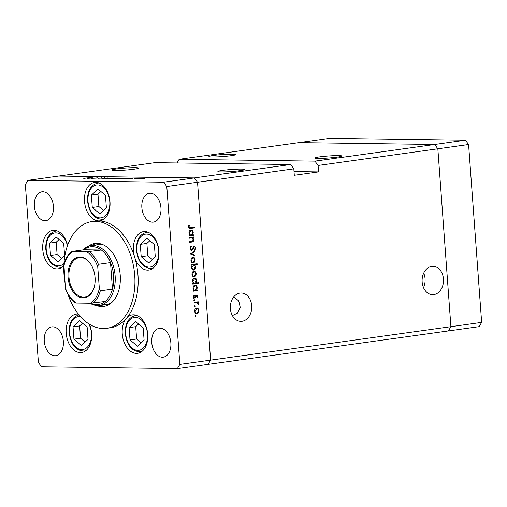 <?xml version="1.0" encoding="UTF-8"?>
<svg xmlns="http://www.w3.org/2000/svg" width="507" height="507" viewBox="0 0 507 507"><rect width="100%" height="100%" fill="white"/><g stroke="black" fill="none" stroke-linecap="round" stroke-linejoin="round"><path stroke-width="0.76" d="M468.588 144.52L437.845 148.798L434.695 144.476L314.955 161.144L318.098 165.466L437.845 148.798L450.907 326.679L210.608 360.122L197.54 182.247L194.396 177.919L163.653 182.203L27.866 180.353L25.35 184.605L38.412 362.48L41.555 366.808L177.349 368.652L208.092 364.368L210.608 360.122L208.092 364.368L448.391 330.925L450.907 326.679L448.391 330.925L479.134 326.647L481.65 322.395L468.588 144.52L465.445 140.192L329.651 138.348L298.908 142.632L434.695 144.476L437.845 148.798L450.907 326.679L481.65 322.395M314.955 161.144L179.161 159.293L298.908 142.632L434.695 144.476L465.445 140.192M338.53 155.592A13.467 1.014 175.8 0 1 341.851 156.01A13.467 1.014 175.8 0 1 333.175 157.601A13.467 1.014 175.8 0 1 318.307 158.406A13.467 1.014 175.8 0 1 314.986 157.981A13.467 1.014 175.8 0 1 323.662 156.397A13.467 1.014 175.8 0 1 338.53 155.592M232.447 154.147A13.467 1.014 175.8 0 1 235.768 154.572A13.467 1.014 175.8 0 1 227.092 156.162A13.467 1.014 175.8 0 1 212.218 156.961A13.467 1.014 175.8 0 1 208.903 156.543A13.467 1.014 175.8 0 1 217.579 154.952A13.467 1.014 175.8 0 1 232.447 154.147M135.356 167.665A13.467 1.014 175.8 0 1 138.677 168.083A13.467 1.014 175.8 0 1 130.001 169.674A13.467 1.014 175.8 0 1 115.127 170.479A13.467 1.014 175.8 0 1 111.813 170.054A13.467 1.014 175.8 0 1 120.489 168.463A13.467 1.014 175.8 0 1 135.356 167.665M233.759 296.868L238.734 300.917L240.236 307.324L237.415 313.142L232.39 315.595M241.44 169.104A13.467 1.014 175.8 0 1 244.761 169.528A13.467 1.014 175.8 0 1 236.085 171.113A13.467 1.014 175.8 0 1 221.217 171.917A13.467 1.014 175.8 0 1 217.896 171.499A13.467 1.014 175.8 0 1 226.572 169.908A13.467 1.014 175.8 0 1 241.44 169.104M433.834 294.586A14.177 10.698 90.8 0 0 443.492 279.813A14.177 10.698 90.8 0 0 432.991 266.308A14.177 10.698 90.8 0 0 431.768 266.384A14.177 10.698 90.8 0 0 422.109 281.151A14.177 10.698 90.8 0 0 432.61 294.662A14.177 10.698 90.8 0 0 433.834 294.586M423.51 287.602A14.177 10.698 90.8 0 0 423.706 273.115M242.08 321.273A14.177 10.698 90.8 0 0 251.738 306.507A14.177 10.698 90.8 0 0 241.237 292.995A14.177 10.698 90.8 0 0 240.007 293.071A14.177 10.698 90.8 0 0 230.355 307.844A14.177 10.698 90.8 0 0 240.85 321.349A14.177 10.698 90.8 0 0 242.08 321.273M179.161 159.293L176.987 162.975M177.349 368.652L179.858 364.4L210.608 360.122L197.54 182.247L194.396 177.919L58.609 176.075L154.889 162.677L290.682 164.522L293.826 168.844L294.294 175.276L318.567 171.892L318.098 165.466M179.858 364.4L166.797 186.525L293.826 168.844M27.866 180.353L58.609 176.075L194.396 177.919L290.682 164.522M230.387 306.032L230.774 311.228M318.567 171.892L294.022 171.562M103.409 244.881A30.173 19.672 -97.9 0 0 98.447 244.621L91.165 245.635A30.173 19.672 82.1 0 1 115.127 275.783A30.173 19.672 82.1 0 1 99.48 305.398A30.173 19.672 82.1 0 1 89.954 303.237M96.286 305.442A31.789 20.73 -97.9 0 0 103.751 306.437A31.789 20.73 -97.9 0 0 120.235 275.238A31.789 20.73 -97.9 0 0 94.986 243.468A31.789 20.73 -97.9 0 0 88.079 246.459M96.622 243.341A31.789 20.73 -97.9 0 0 91.982 245.521M63.812 266.562A53.875 35.129 -97.9 0 0 64.009 274.471A53.875 35.129 -97.9 0 0 64.978 282.399M68.02 294.478A53.875 35.129 -97.9 0 0 106.793 328.314A53.875 35.129 -97.9 0 0 134.729 275.434A53.875 35.129 -97.9 0 0 91.944 221.591A53.875 35.129 -97.9 0 0 63.882 264.743M106.793 328.314L110.032 327.864A53.875 35.129 -97.9 0 0 126.414 318.314A53.875 35.129 -97.9 0 0 137.967 274.984A53.875 35.129 -97.9 0 0 134.634 257.1A19.393 12.65 -97.9 0 0 148.836 270.041A19.393 12.65 -97.9 0 0 158.894 251.003A19.393 12.65 -97.9 0 0 143.487 231.623A19.393 12.65 -97.9 0 0 133.43 250.654A19.393 12.65 -97.9 0 0 134.634 257.1A53.875 35.129 -97.9 0 0 98.669 220.925A19.393 12.65 -97.9 0 0 99.93 220.849A19.393 12.65 -97.9 0 0 109.987 201.811A19.393 12.65 -97.9 0 0 94.581 182.425A19.393 12.65 -97.9 0 0 84.523 201.463A19.393 12.65 -97.9 0 0 98.669 220.925A53.875 35.129 -97.9 0 0 95.177 221.141L91.944 221.591M126.414 318.314A19.393 12.65 -97.9 0 0 122.257 333.917A19.393 12.65 -97.9 0 0 137.663 353.297A19.393 12.65 -97.9 0 0 147.721 334.259A19.393 12.65 -97.9 0 0 132.314 314.879A19.393 12.65 -97.9 0 0 126.414 318.314M78.351 314.093A19.393 12.65 -97.9 0 0 76.24 314.118A19.393 12.65 -97.9 0 0 66.189 333.15A19.393 12.65 -97.9 0 0 81.589 352.536A19.393 12.65 -97.9 0 0 91.647 333.498A19.393 12.65 -97.9 0 0 89.409 324.233M67.558 245.401A19.393 12.65 -97.9 0 0 52.804 230.387A19.393 12.65 -97.9 0 0 42.746 249.425A19.393 12.65 -97.9 0 0 58.153 268.805A19.393 12.65 -97.9 0 0 63.787 265.674M34.349 206.134A14.545 9.487 82.1 0 1 41.891 191.855A14.545 9.487 82.1 0 1 53.444 206.393A14.545 9.487 82.1 0 1 45.903 220.672A14.545 9.487 82.1 0 1 34.349 206.134M151.764 342.612A14.545 9.487 82.1 0 1 159.306 328.333A14.545 9.487 82.1 0 1 170.859 342.871A14.545 9.487 82.1 0 1 163.317 357.15A14.545 9.487 82.1 0 1 151.764 342.612M63.362 341.407A14.545 9.487 -97.9 0 0 51.809 326.876A14.545 9.487 -97.9 0 0 44.267 341.148A14.545 9.487 -97.9 0 0 55.821 355.686A14.545 9.487 -97.9 0 0 63.362 341.407M160.947 207.857A14.545 9.487 -97.9 0 0 149.394 193.319A14.545 9.487 -97.9 0 0 141.852 207.597A14.545 9.487 -97.9 0 0 153.406 222.136A14.545 9.487 -97.9 0 0 160.947 207.857M192.007 237.954L189.39 238.214L189.345 237.542L193.484 236.965L193.528 237.637L192.787 237.739L193.756 239.71C193.687 241.243 193.034 242.029 191.811 242.054L189.694 242.346L189.65 241.674L192.527 241.193L193.243 239.665L192.007 237.954L189.377 237.998M191.342 250.42L189.998 248.493L191.069 246.041L191.405 246.636L190.581 248.417L191.652 249.748L193.668 246.592L194.504 246.053L195.956 247.714L195.144 249.85L194.751 249.286L195.372 247.72L194.574 246.719L191.513 250.439M190.125 249.736L191.652 249.748M193.256 246.7L193.585 246.706M190.55 253.982L194.498 250.813L194.555 251.542L191.671 253.779L194.821 255.179L194.872 255.908L190.55 253.982M192.869 257.258L194.396 257.803L195.233 259.793L194.701 261.973L193.287 262.93C191.963 262.956 191.183 262.106 190.949 260.395C190.93 258.646 191.57 257.6 192.869 257.258L193.154 257.239M193.896 271.201L195.417 271.746L196.253 273.742L195.727 275.916L194.308 276.873C192.99 276.898 192.21 276.049 191.969 274.338C191.95 272.589 192.59 271.543 193.896 271.201L194.175 271.182M194.942 285.143C196.26 285.137 197.039 285.999 197.28 287.723L196.608 290.055L197.375 289.953L197.419 290.625L193.281 291.202L193.237 290.524L193.953 290.429L192.996 288.299C192.99 286.537 193.636 285.485 194.942 285.143L195.214 285.124M195.468 315.474L195.987 316.032L195.563 316.723L195.043 316.165L195.537 315.474M196.608 308.129L198.129 308.674L198.966 310.664L198.44 312.844L197.02 313.801C195.702 313.827 194.922 312.977 194.682 311.266C194.663 309.517 195.303 308.471 196.608 308.129L196.887 308.11M194.758 305.759L195.277 306.323L194.846 307.014L194.333 306.45L194.827 305.759M196.97 302.755L194.149 303.028L194.105 302.356L198.243 301.779L198.294 302.451L197.679 302.54L198.364 304.384L196.97 302.755L194.13 302.818M194.314 299.7L194.827 300.264L194.403 300.955L193.883 300.391L194.384 299.7M196.722 294.998L197.907 296.227L197.419 297.717L197.033 297.311L197.4 296.303L196.792 295.663L194.929 298.16L193.617 296.722L194.061 295.074L194.479 295.467L194.124 296.614L194.859 297.489L196.101 295.334L196.881 294.985M195.455 295.644L195.886 295.657M193.357 297.476L194.859 297.489M194.415 278.026C195.74 278.02 196.52 278.882 196.76 280.605L196.051 282.944L198.522 282.602L198.573 283.274L192.761 284.085L192.711 283.413L193.427 283.312L192.476 281.182C192.47 279.42 193.116 278.368 194.415 278.026L194.688 278.007M193.287 270.041L193.813 270.047C192.489 270.047 191.709 269.185 191.469 267.462L192.14 265.129L191.38 265.237L191.329 264.565L197.134 263.754L197.185 264.426L194.764 264.762L195.753 266.885C195.759 268.647 195.113 269.699 193.813 270.047L193.541 270.06M190.886 229.944C192.204 229.937 192.99 230.799 193.23 232.523L192.552 234.861L193.319 234.754L193.37 235.425L189.231 236.002L189.181 235.33L189.897 235.229L188.946 233.1C188.94 231.338 189.586 230.286 190.886 229.944L191.158 229.925M189.003 226.921L189.852 227.808L194.308 227.231L194.358 227.903L189.738 228.499L188.42 226.965L188.94 225.064L189.403 225.4L189.003 226.921L188.42 226.914M97.097 178.008L97.078 177.811C97.889 177.849 97.642 177.951 96.336 178.122L91.045 178.369L97.598 177.868M101.628 177.938L97.851 178.299L101.78 178.084M104.119 177.83L104.467 177.811M101.901 178.521L104.328 177.919L102.997 178.363L107.687 177.963L101.901 178.521M106.312 178.344L111.027 178.103L106.052 178.584C105.012 178.553 105.101 178.445 106.305 178.261C105.101 178.445 105.012 178.553 106.052 178.584M115.514 178.464L120.229 178.23L115.254 178.711C114.221 178.679 114.303 178.572 115.507 178.388C114.303 178.572 114.221 178.679 115.254 178.711M129.399 178.445L124.469 178.838C123.442 178.806 123.531 178.692 124.735 178.508L129.469 178.318M124.469 178.838C123.442 178.806 123.531 178.692 124.735 178.508L124.741 178.591M139.824 178.794L144.539 178.559L139.564 179.041C138.525 179.009 138.614 178.901 139.818 178.718C138.614 178.901 138.525 179.009 139.564 179.041M134.273 178.958L139.609 178.407L134.273 178.958M132.384 178.458L129.551 178.819L132.403 178.743M134.393 178.432L134.723 178.413M130.026 178.914L129.558 178.87M124.665 178.382L119.772 178.775C118.746 178.737 118.834 178.629 120.039 178.445L124.076 178.28M119.772 178.775C118.746 178.737 118.834 178.629 120.039 178.445L120.045 178.527M110.101 178.61L115.013 178.052C116.046 178.084 115.957 178.191 114.753 178.375L110.019 178.572M115.026 178.172L115.013 178.052C116.046 178.084 115.957 178.191 114.753 178.375M92.965 177.951L88.034 178.344C87.008 178.306 87.096 178.198 88.307 178.014L93.041 177.824M88.009 178.198L88.022 178.344C87.008 178.306 87.096 178.198 88.307 178.014L88.313 178.096M84.517 178.217L90.873 177.501L84.517 178.287M83.909 178.293L83.37 178.223M166.797 186.525L163.653 182.203M100.304 305.284A31.789 20.73 -97.9 0 0 105.355 306.114M99.48 305.398L106.762 304.384A30.173 19.672 -97.9 0 0 111.47 302.774M143.12 178.825L143.113 178.762C144.032 178.622 144.108 178.54 143.335 178.515L140.262 178.724C139.343 178.863 139.279 178.946 140.071 178.971L143.113 178.762C144.032 178.622 144.108 178.54 143.335 178.515M140.071 179.041L140.071 178.971C139.279 178.946 139.343 178.863 140.262 178.724M128.087 178.629L128.081 178.559C129.012 178.42 129.076 178.331 128.265 178.312L125.172 178.515C124.272 178.66 124.209 178.743 124.995 178.768L128.081 178.559C129.012 178.42 129.076 178.331 128.265 178.312M125.001 178.832L124.995 178.768C124.209 178.743 124.272 178.66 125.172 178.515M123.385 178.565L123.385 178.496C124.316 178.35 124.38 178.268 123.569 178.249L120.476 178.451C119.576 178.597 119.513 178.679 120.298 178.698L123.385 178.496C124.316 178.35 124.38 178.268 123.569 178.249M120.298 178.768L120.298 178.698C119.513 178.679 119.576 178.597 120.476 178.451M118.809 178.496L118.809 178.432C119.728 178.293 119.798 178.21 119.031 178.185L115.951 178.394C115.038 178.534 114.975 178.616 115.761 178.641L118.809 178.432C119.728 178.293 119.798 178.21 119.031 178.185M115.767 178.711L115.761 178.641C114.975 178.616 115.038 178.534 115.951 178.394M111.407 178.331C110.469 178.47 110.406 178.553 111.223 178.578L114.309 178.369C115.216 178.23 115.279 178.147 114.493 178.122L111.407 178.331C110.469 178.47 110.406 178.553 111.223 178.578L111.223 178.648M114.309 178.432L114.309 178.369C115.216 178.23 115.279 178.147 114.493 178.122M109.607 178.369L109.607 178.312C110.52 178.166 110.596 178.084 109.823 178.058L106.749 178.268C105.83 178.407 105.767 178.489 106.559 178.515L109.607 178.312C110.52 178.166 110.596 178.084 109.823 178.058M106.565 178.584L106.559 178.515C105.767 178.489 105.83 178.407 106.749 178.268M101.59 178.198L101.565 177.83M91.653 178.134L91.647 178.065C92.585 177.919 92.648 177.837 91.83 177.818L88.744 178.02C87.838 178.16 87.781 178.249 88.56 178.268L91.647 178.065C92.585 177.919 92.648 177.837 91.83 177.818M88.567 178.337L88.56 178.268C87.781 178.249 87.838 178.16 88.744 178.02M195.043 316.019L195.987 316.032M196.152 308.25L198.129 308.674M198.452 310.658L198.966 310.664M197.654 312.832L198.44 312.844M197.027 312.825L195.607 313.782M195.645 308.788L196.862 308.788L195.189 311.19C195.372 312.496 195.962 313.142 196.97 313.13L198.459 310.734C198.262 309.428 197.66 308.782 196.653 308.801L195.436 308.782M195.341 313.123L196.97 313.13M194.682 311.184L195.189 311.19M194.333 306.31L195.277 306.323M196.843 301.976L196.874 302.432L198.294 302.451M196.874 302.432L197.679 302.54M197.945 303.775L198.459 303.782M193.889 300.252L194.827 300.264M197.388 296.221L197.907 296.227M195.778 295.898L196.431 295.904M195.48 296.741L196.057 296.747M194.339 297.489L194.137 297.799L195.55 297.818M194.137 297.799L193.516 298.141M193.832 295.461L194.479 295.467M193.611 296.608L194.124 296.614M193.807 297.476L194.713 297.489M196.139 295.296L196.367 295.657M195.968 290.048L196.006 290.606L197.419 290.625M196.006 290.606L193.268 290.986M194.473 285.27L195.132 285.802M196.767 287.716L197.28 287.723M195.841 290.048L196.608 290.055M193.934 285.802L194.986 285.815L193.509 288.249C193.68 289.592 194.276 290.257 195.296 290.238L196.773 287.805C196.596 286.48 196 285.815 194.986 285.815L193.769 285.783M193.649 290.232L195.296 290.238M192.996 288.242L193.509 288.249M197.122 282.798L197.153 283.255L198.573 283.274M197.153 283.255L192.742 283.869M193.947 278.153L194.612 278.685M196.241 280.599L196.76 280.605M195.309 282.938L196.051 282.944M193.414 278.685L194.663 278.685L192.983 281.138C193.161 282.475 193.756 283.14 194.77 283.121L196.253 280.688C196.07 279.363 195.474 278.704 194.46 278.698L193.243 278.679M193.129 283.115L194.77 283.121M192.47 281.125L192.983 281.138M193.44 271.321L195.417 271.746M195.74 273.736L196.253 273.742M194.942 275.909L195.727 275.916M194.314 275.897L192.894 276.854M192.933 271.86L193.94 271.872L192.483 274.262C192.66 275.574 193.249 276.22 194.257 276.201L195.746 273.805C195.55 272.5 194.948 271.853 193.94 271.872L192.736 271.841M192.628 276.195L194.257 276.201M191.969 274.255L192.483 274.262M195.74 263.951L195.772 264.407L197.185 264.426M195.772 264.407L193.351 264.743L194.764 264.762M195.239 266.878L195.753 266.885M193.56 269.382L192.863 269.895M191.367 265.117L192.14 265.129M192.457 264.933L191.494 265.123M192.267 264.914L193.687 264.933L191.976 267.385C192.153 268.704 192.749 269.369 193.763 269.369L195.246 266.942C195.068 265.598 194.473 264.933 193.452 264.946L192.039 264.927M191.462 267.379L191.976 267.385M192.147 269.363L193.763 269.369M192.419 257.379L194.396 257.803M194.713 259.787L195.233 259.793M193.915 261.961L194.701 261.973M193.287 261.954L191.874 262.911M191.912 257.917L192.913 257.93L191.456 260.319C191.633 261.625 192.229 262.271 193.237 262.258L194.726 259.863C194.53 258.557 193.928 257.911 192.913 257.93L191.709 257.898M191.602 262.252L193.237 262.258M190.943 260.313L191.456 260.319M193.579 251.529L194.555 251.542M190.702 253.766L191.671 253.779M190.543 253.887L193.408 255.16L194.821 255.179M190.531 246.624L191.405 246.636M189.998 248.405L190.581 248.417M190.398 249.736L191.45 249.748M193.947 246.301L194.263 246.713M195.372 247.708L195.956 247.714M193.268 247.308L193.877 247.315M192.78 248.398L193.389 248.405M191.234 249.755L190.809 250.179M192.083 237.156L192.115 237.618L193.528 237.637M192.115 237.618L192.787 237.739M193.243 239.703L193.756 239.71M191.893 241.357L189.681 242.137M191.912 234.849L191.957 235.406L193.37 235.425M191.957 235.406L189.212 235.787M190.417 230.07L191.082 230.603M192.711 232.517L193.23 232.523M191.785 234.849L192.552 234.861M189.884 230.603L190.93 230.615L189.453 233.055C189.631 234.392 190.226 235.058 191.24 235.039L192.723 232.605C192.54 231.281 191.944 230.622 190.93 230.615L189.719 230.584M189.599 235.033L191.24 235.039M188.94 233.043L189.453 233.055M192.907 227.428L192.945 227.884L194.358 227.903M192.945 227.884L189.219 228.404M188.762 225.393L189.403 225.4M188.439 226.407L189.048 226.42M148.684 262.93L155.275 256.865L154.375 244.539L146.878 238.284L140.287 244.349L141.193 256.669L148.684 262.93M149.812 240.736L146.891 243.43L147.791 255.75L152.347 259.559M147.791 255.75L141.193 256.669M146.891 243.43L140.287 244.349M58.001 261.694L64.592 255.629L63.692 243.309L56.195 237.048L49.604 243.113L50.51 255.439L58.001 261.694M59.129 239.5L56.201 242.194L57.107 254.52L61.664 258.323M57.107 254.52L50.51 255.439M56.201 242.194L49.604 243.113M99.778 213.732L106.369 207.667L105.462 195.347L97.965 189.092L91.374 195.157L92.28 207.477L99.778 213.732M100.906 191.545L97.978 194.238L98.884 206.558L103.441 210.361M98.884 206.558L92.28 207.477M97.978 194.238L91.374 195.157M81.437 345.425L88.028 339.354L87.128 327.034L79.631 320.779L73.04 326.844L73.946 339.164L81.437 345.425M82.571 323.232L79.643 325.925L80.543 338.245L85.106 342.054M80.543 338.245L73.946 339.164M79.643 325.925L73.04 326.844M137.511 346.186L144.102 340.121L143.196 327.795L135.705 321.539L129.108 327.604L130.014 339.924L137.511 346.186M138.639 323.992L135.711 326.685L136.617 339.006L141.174 342.814M136.617 339.006L130.014 339.924M135.711 326.685L129.108 327.604M68.058 277.247A20.578 13.423 82.1 0 1 75.923 257.93A20.578 13.423 82.1 0 1 91.558 265.44A20.578 13.423 82.1 0 1 95.075 277.614A20.578 13.423 82.1 0 1 94.448 286.24A20.578 13.423 82.1 0 1 80.119 297.375A20.578 13.423 82.1 0 1 68.058 277.247M91.64 265.598A19.931 12.998 -97.9 0 0 79.307 257.619A19.931 12.998 -97.9 0 0 68.971 277.183A19.931 12.998 -97.9 0 0 84.802 297.108A19.931 12.998 -97.9 0 0 94.492 286.062M91.019 303.249A29.095 18.968 -97.9 0 0 105.152 301.462A29.095 18.968 -97.9 0 0 112.459 289.117A29.095 18.968 -97.9 0 0 113.612 275.89A29.095 18.968 -97.9 0 0 110.513 262.607A29.095 18.968 -97.9 0 0 101.375 250.033L83.877 249.793L71.55 251.529C67.919 254.514 65.371 258.874 63.914 264.603L65.384 287.919A28.018 18.271 -97.9 0 0 76.386 303.053L90.531 303.243A28.018 18.271 -97.9 0 0 99.328 288.375L97.756 266.948A28.018 18.271 -97.9 0 0 86.754 251.808L72.609 251.618A28.018 18.271 -97.9 0 0 63.806 266.486M86.754 251.808L101.375 250.033A29.095 18.968 -97.9 0 0 83.877 249.793M99.328 288.375L100.323 290.803L112.459 289.117L110.513 262.607L98.377 264.293L97.756 266.948M82.971 249.919A30.173 19.672 82.1 0 1 91.165 245.635M75.328 302.977C71.24 299.922 68.039 295.48 65.726 289.649L65.384 287.919M76.386 303.053L75.518 302.92M105.152 301.462L90.531 303.243M71.741 251.485L72.609 251.618M194.137 302.818L195.544 302.837M190.398 242.035L191.811 242.054M189.472 237.986L190.892 238.005M189.257 228.416L190.531 228.435M136.89 250.458A16.592 10.818 -97.9 0 0 148.995 267.107A16.592 10.818 -97.9 0 0 158.672 250.756A16.592 10.818 -97.9 0 0 146.567 234.101A16.592 10.818 -97.9 0 0 136.89 250.458M153.038 268.228A18.315 11.946 82.1 0 1 151.599 268.571C143.12 268.209 138.075 262.151 136.465 250.401C136.161 240.312 139.52 234.272 146.548 232.282A18.315 11.946 82.1 0 1 148.025 232.219M67.431 245.768A16.592 10.818 -97.9 0 0 54.648 232.96A16.592 10.818 -97.9 0 0 46.207 249.222A16.592 10.818 -97.9 0 0 52.912 263.76A16.592 10.818 -97.9 0 0 63.958 263.387M62.355 266.999A18.315 11.946 82.1 0 1 60.916 267.335C52.436 266.974 47.392 260.921 45.782 249.171C45.478 239.076 48.837 233.036 55.865 231.053A18.315 11.946 82.1 0 1 57.342 230.983M87.984 201.266A16.592 10.818 -97.9 0 0 100.082 217.915A16.592 10.818 -97.9 0 0 109.766 201.558A16.592 10.818 -97.9 0 0 97.661 184.909A16.592 10.818 -97.9 0 0 87.984 201.266M104.125 219.037A18.315 11.946 82.1 0 1 102.693 219.373C94.207 219.011 89.162 212.959 87.559 201.209C87.248 191.12 90.614 185.08 97.642 183.09A18.315 11.946 82.1 0 1 99.112 183.027M80.556 316.717A16.592 10.818 -97.9 0 0 69.643 332.953A16.592 10.818 -97.9 0 0 81.747 349.602A16.592 10.818 -97.9 0 0 91.425 333.251A16.592 10.818 -97.9 0 0 88.814 323.859M85.791 350.724A18.315 11.946 82.1 0 1 84.352 351.059C75.873 350.705 70.828 344.646 69.218 332.896C68.914 322.807 72.273 316.767 79.301 314.777M125.717 333.714A16.592 10.818 -97.9 0 0 137.822 350.362A16.592 10.818 -97.9 0 0 147.499 334.012A16.592 10.818 -97.9 0 0 135.394 317.363A16.592 10.818 -97.9 0 0 125.717 333.714M141.859 351.484A18.315 11.946 82.1 0 1 140.426 351.826C131.94 351.465 126.896 345.406 125.292 333.663C124.982 323.567 128.347 317.528 135.375 315.538A18.315 11.946 82.1 0 1 136.846 315.474M100.323 290.803A29.095 18.968 82.1 0 1 93.015 303.154M89.238 251.719A29.095 18.968 82.1 0 1 98.377 264.293M189.852 227.808L188.439 227.789M152.803 268.399L151.599 268.571M147.752 232.117L146.548 232.282M62.12 267.17L60.916 267.335M57.069 230.881L55.865 231.053M103.897 219.208L102.693 219.373M98.846 182.919L97.642 183.09M85.556 350.895L84.352 351.059M141.63 351.655L140.426 351.826M136.579 315.373L135.375 315.538"/></g></svg>

